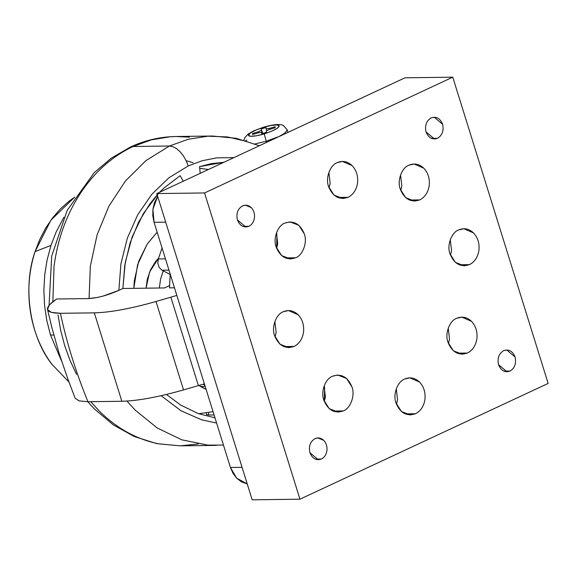 <?xml version="1.0" encoding="UTF-8"?>
<svg xmlns="http://www.w3.org/2000/svg" width="577" height="577" viewBox="0 0 577 577"><rect width="100%" height="100%" fill="white"/><g stroke="black" fill="none" stroke-linecap="round" stroke-linejoin="round"><path stroke-width="0.87" d="M503.634 350.643C498.853 353.622 497.15 358.31 498.542 364.707L506.959 371.761L509.996 371.061L503.909 371.141L509.996 371.061C514.785 368.083 516.48 363.395 515.088 356.99L506.678 349.936L503.634 350.643C508.827 348.962 512.65 351.083 515.088 356.99C516.48 363.395 514.785 368.083 509.996 371.061C504.803 372.735 500.987 370.622 498.542 364.707C497.15 358.31 498.853 353.622 503.634 350.643M431.142 117.888C426.36 120.867 424.658 125.555 426.05 131.96L434.467 139.014L437.503 138.307L431.408 138.386L437.503 138.307C442.292 135.328 443.987 130.64 442.595 124.243L434.178 117.189L431.142 117.888C436.335 116.215 440.15 118.328 442.595 124.243C443.987 130.64 442.292 135.328 437.503 138.307C432.31 139.987 428.495 137.867 426.05 131.96C424.658 125.555 426.36 120.867 431.142 117.888M315.006 438.628C310.217 441.607 308.522 446.295 309.914 452.7L318.324 459.754L321.36 459.047L315.273 459.126L321.36 459.047C324.44 457.453 326.301 454.64 326.935 450.601C327.339 446.519 326.279 443.114 323.762 440.395L318.042 437.929L315.006 438.628C318.165 437.316 321.086 437.9 323.762 440.395C326.279 443.114 327.339 446.519 326.935 450.601C326.301 454.64 324.44 457.453 321.36 459.047C316.174 460.727 312.352 458.607 309.914 452.7C308.522 446.295 310.217 441.607 315.006 438.628M242.513 205.881C237.724 208.852 236.022 213.548 237.414 219.945L245.831 226.999L248.867 226.292L242.78 226.379L248.867 226.292C251.947 224.705 253.808 221.885 254.443 217.846C254.846 213.764 253.786 210.36 251.262 207.641L245.55 205.174L242.513 205.881C245.672 204.561 248.593 205.152 251.262 207.641C253.786 210.36 254.846 213.764 254.443 217.846C253.808 221.885 251.947 224.705 248.867 226.292C243.674 227.973 239.859 225.859 237.414 219.945C236.022 213.548 237.724 208.852 242.513 205.881M404.65 379.046C397.452 381.512 392.692 394.668 395.995 402.955L401.412 411.531L410.305 414.95L415.462 413.752L405.112 413.889L415.462 413.752C420.698 411.04 423.857 406.258 424.939 399.392C425.624 392.447 423.828 386.662 419.537 382.039L409.814 377.848L404.65 379.046C410.031 376.803 414.993 377.805 419.537 382.039C423.828 386.662 425.624 392.447 424.939 399.392C423.857 406.258 420.698 411.04 415.462 413.752C406.641 416.601 400.149 413.009 395.995 402.955C392.692 394.668 397.452 381.512 404.65 379.046M283.249 311.739C276.051 314.213 271.291 327.361 274.594 335.655L280.011 344.231L288.897 347.65L294.061 346.452L283.711 346.582L294.061 346.452C299.29 343.741 302.456 338.951 303.538 332.092C304.223 325.147 302.427 319.362 298.136 314.739L288.413 310.541L283.249 311.739C288.63 309.503 293.592 310.498 298.136 314.739C302.427 319.362 304.223 325.147 303.538 332.092C302.456 338.951 299.29 343.741 294.061 346.452C285.24 349.301 278.749 345.702 274.594 335.655C271.291 327.361 276.051 314.213 283.249 311.739M332.518 376.211C325.32 378.685 320.552 391.833 323.856 400.128L329.272 408.704L338.165 412.122L343.329 410.925L332.972 411.055L343.329 410.925C350.527 408.451 355.288 395.303 351.984 387.008L346.568 378.433L337.682 375.014L332.518 376.211C341.346 373.362 347.83 376.961 351.984 387.008C355.288 395.303 350.527 408.451 343.329 410.925C334.501 413.774 328.01 410.175 323.856 400.128C320.552 391.833 325.32 378.685 332.518 376.211M284.822 223.09C277.624 225.557 272.863 238.712 276.167 246.999L281.583 255.575L290.469 258.994L295.633 257.796L285.276 257.933L295.633 257.796C302.831 255.322 307.599 242.174 304.295 233.88L298.879 225.304L289.986 221.893L284.822 223.09C293.65 220.234 300.141 223.833 304.295 233.88C307.599 242.174 302.831 255.322 295.633 257.796C286.805 260.645 280.321 257.053 276.167 246.999C272.863 238.712 277.624 225.557 284.822 223.09M458.65 229.927C451.445 232.394 446.685 245.55 449.988 253.844L455.404 262.412L464.297 265.831L469.462 264.634L459.104 264.771L469.462 264.634C474.691 261.929 477.85 257.14 478.939 250.274C479.624 243.328 477.821 237.544 473.529 232.92L463.814 228.73L458.65 229.927C464.023 227.684 468.986 228.687 473.529 232.92C477.821 237.544 479.624 243.328 478.939 250.274C477.85 257.14 474.691 261.929 469.462 264.634C460.634 267.49 454.142 263.891 449.988 253.844C446.685 245.55 451.445 232.394 458.65 229.927M408.927 165.202C401.722 167.669 396.962 180.825 400.265 189.112L405.681 197.687L414.574 201.106L419.739 199.909L409.381 200.046L419.739 199.909C424.968 197.197 428.127 192.415 429.216 185.549C429.901 178.603 428.098 172.819 423.806 168.195L414.084 164.005L408.927 165.202C414.3 162.959 419.263 163.962 423.806 168.195C428.098 172.819 429.901 178.603 429.216 185.549C428.127 192.415 424.968 197.197 419.739 199.909C410.911 202.758 404.419 199.166 400.265 189.112C396.962 180.825 401.722 167.669 408.927 165.202M456.616 318.324C449.418 320.798 444.658 333.946 447.961 342.24L453.378 350.816L462.264 354.235L467.428 353.037L457.071 353.167L467.428 353.037C472.657 350.326 475.816 345.536 476.905 338.677C477.59 331.732 475.787 325.947 471.503 321.324L461.78 317.126L456.616 318.324C461.997 316.088 466.959 317.083 471.503 321.324C475.787 325.947 477.59 331.732 476.905 338.677C475.816 345.536 472.657 350.326 467.428 353.037C458.6 355.886 452.116 352.287 447.961 342.24C444.658 333.946 449.418 320.798 456.616 318.324M337.249 162.627C330.044 165.094 325.284 178.243 328.587 186.537L334.004 195.113L342.897 198.531L348.061 197.334L337.704 197.471L348.061 197.334C353.29 194.622 356.449 189.84 357.538 182.974C358.223 176.028 356.42 170.244 352.129 165.621L342.406 161.423L337.249 162.627C342.623 160.384 347.585 161.38 352.129 165.621C356.42 170.244 358.223 176.028 357.538 182.974C356.449 189.84 353.29 194.622 348.061 197.334C339.233 200.183 332.741 196.591 328.587 186.537C325.284 178.243 330.044 165.094 337.249 162.627M329.07 187.914L330.152 183.335L328.861 172.415L330.152 183.335L329.063 187.9M448.437 343.611L449.526 339.031L448.235 328.118L449.526 339.031L448.43 343.603M400.748 190.489L401.83 185.909L400.539 174.99L401.83 185.909L400.741 190.475M450.471 255.214L451.553 250.634L450.262 239.715L451.553 250.634L450.464 255.2M276.433 232.877L276.91 234.24L276.635 248.362L277.732 243.797L276.441 232.877M324.339 401.498L325.421 396.918L324.13 385.999L324.606 387.362L324.332 401.491M275.07 337.026L276.159 332.446L274.868 321.526L276.159 332.446L275.07 337.011M396.471 404.333L397.56 399.753L396.269 388.833L397.56 399.753L396.471 404.318M548.15 383.424L299.946 499.199L252.185 499.826L299.946 499.199L204.561 192.949L452.765 77.174L548.15 383.424L452.765 77.174L405.004 77.801L452.765 77.174L204.561 192.949L156.8 193.576L204.561 192.949L299.946 499.199L548.15 383.424M405.004 77.801L156.8 193.576L252.185 499.826L156.8 193.576L405.004 77.801M53.834 335.035L50.509 335.078L61.494 360.805L50.509 335.078L46.78 320.466L44.559 305.413L43.866 290.144L44.717 274.897L47.105 259.91L50.985 245.413L56.07 232.142L63.881 217.262L56.07 232.142L50.985 245.413L35.074 251.594L50.985 245.413L47.105 259.91L44.717 274.897L43.866 290.144L44.559 305.413L46.78 320.466L50.509 335.078L53.834 335.035M213.05 411.675L198.632 413.738L213.05 411.675M74.729 197.132L69.132 201.135L60.369 208.961L52.464 218.063L45.547 228.312L39.719 239.549L35.074 251.594L50.942 220.097L74.729 197.132M242.059 467.32L230.432 467.471L233.043 473.4L236.808 478.304L241.467 481.853L247.223 483.894L236.7 478.203L230.432 467.471L242.059 467.32M154.073 222.311L230.432 467.471L154.073 222.311L152.912 209.191L157.672 196.375L154.485 202.585L152.934 209.033L152.797 215.755L154.073 222.311L165.7 222.152L154.073 222.311M164.077 190.179L366.907 95.566L164.077 190.179M68.973 382.068L51.685 364.008C29.752 336.333 22.431 286.791 35.074 251.594C31.014 264.136 28.944 277.169 28.85 290.693C28.8 304.216 30.732 317.307 34.656 329.965C38.616 342.608 44.292 353.953 51.685 364.008L68.973 382.068M208.16 169.458L199.707 168.34L208.16 169.458M133.814 288.341L134.318 280.732L138.682 261.359L147.135 244.194L157.153 232.199L147.135 244.194L137.578 264.742L133.814 288.341M163.269 270.873L160.601 279.016L159.331 288.01L160.601 279.016L163.269 270.873M158.596 258.121L155.653 261.446L150.597 269.683L147.308 279.189L146.046 288.183L149.58 272.012L158.596 258.121M162.065 247.973L158.314 258.95L165.455 258.857L158.314 258.95L162.065 247.973M170.186 274.493L162.043 270.231L159.187 267.483L157.824 263.357L158.314 258.95L157.824 263.357L159.187 267.483L162.043 270.231L170.186 274.493M168.967 270.137L162.043 270.231L168.967 270.137M206.14 389.475L198.964 385.4L200.536 386.547L205.21 386.482L200.536 386.547L206.14 389.475M266.538 142.23L266.228 141.228L255.012 143.947L266.228 141.228L264.208 133.893L256.455 135.783L250.685 136.295L248.449 135.285L250.339 133.02L255.849 130.121L263.509 127.344C257.703 129.147 253.31 131.044 250.339 133.02C247.728 134.939 247.843 136.028 250.685 136.295C253.887 136.41 258.395 135.609 264.208 133.893C273.476 130.871 278.496 128.224 279.268 125.952C278.078 124.279 272.82 124.74 263.509 127.344L271.262 125.454L277.025 124.942L279.268 125.952L277.378 128.217L271.868 131.123L264.208 133.893L266.228 141.228L277.862 136.951L266.228 141.228L266.538 142.23M245.831 140.752L246.805 140.016M259.152 145.678L236.217 138.307L212.466 136.028L207.814 136.194L188.297 139.245L169.429 146.01L172.884 146.652L176.533 148.621L180.125 151.78L183.414 155.913L186.176 160.745L188.217 165.945L202.303 160.695L216.837 157.86L233.534 157.622L216.837 157.86L202.303 160.695L188.217 165.945L168.809 177.875L151.751 194.362L137.737 214.738L127.329 238.171L120.946 263.725L118.855 290.361C108.029 295.15 98.104 297.891 89.067 298.569L97.917 297.357L103.297 296.015L118.855 290.361L120.946 263.725L127.329 238.171L137.737 214.738L151.751 194.362L168.809 177.875L188.217 165.945L186.176 160.745L183.414 155.913L180.125 151.78L176.533 148.621L172.884 146.652L169.429 146.01L145.967 160.594L125.519 180.897L108.981 206.025L97.087 234.882L90.351 266.185L89.067 298.569L56.604 298.994L89.067 298.569L90.351 266.185L97.087 234.882L108.981 206.025L125.519 180.897L145.967 160.594L169.429 146.01L133.071 146.486L151.376 139.865L170.294 136.742L176.115 136.504L170.294 136.742L151.376 139.865L133.071 146.486C112.198 156.374 94.664 171.946 80.477 193.216C66.47 214.658 57.664 238.986 54.058 266.199L52.853 301.656L54.058 266.199C57.664 238.986 66.47 214.658 80.477 193.216C94.664 171.946 112.198 156.374 133.071 146.486L130.041 147.214L133.071 146.486L169.429 146.01L188.297 139.245L207.814 136.194L227.489 136.937L246.848 141.459M198.315 443.98L180.161 445.841L158.531 443.821C136.417 439.234 116.612 428.249 99.121 410.882L90.733 401.679L99.121 410.882C116.612 428.249 136.417 439.234 158.531 443.821L180.161 445.841L198.315 443.98M170.222 274.154L169.501 287.873L174.47 287.808L169.501 287.873L170.222 274.154M203.414 384.152L205.044 385.948L203.414 384.152M223.45 445.055L207.814 445.112L181.805 439.825L157.232 427.983L135.177 410.11L126.976 401.073L135.177 410.11L157.232 427.983L181.805 439.825L207.814 445.112L216.512 445.365L180.161 445.841L156.8 443.641L134.217 436.515L113.186 424.787L94.354 408.898L87.754 401.722M76.532 374.386L70.048 360.474L64.761 345.818L60.736 330.578L58.003 314.912M216.591 423.035L201.618 419.832L181.099 410.817L161.106 395.699L181.099 410.817L201.618 419.832L216.591 423.035M223.443 162.332L199.527 166.645L211.088 163.68L223.443 162.332M158.437 193.555L143.457 213.411L132.147 236.959L125.245 262.578L122.872 288.486L164.488 287.937L122.872 288.486L124.791 265.269L130.106 242.895L138.624 222.102L150.078 203.573L157.211 194.882M214.074 414.95L208.773 415.022L208.513 412.613L208.773 415.022L214.074 414.95M183.19 181.106L180.168 175.675L183.19 181.106M118.855 290.361L122.872 288.486L118.855 290.361M159.692 192.22L164.077 187.922L180.168 175.675M200.219 173.165L199.527 166.645L200.219 173.165M214.976 417.842L198.279 413.608L180.601 405.032L166.443 394.452M206.638 414.12L206.566 414.632L208.773 415.022M47.502 309.452L52.067 328.291L59.164 353.506L68.028 379.522L75.154 398.224L79.121 400.9L87.942 401.722C75.926 372.28 66.744 342.81 60.405 313.297L51.252 312.388L47.502 309.452L49.377 304.865L56.604 298.994C43.282 308.262 44.552 313.03 60.405 313.297L94.318 312.857L121.855 401.275C137.723 400.871 158.286 397.084 183.536 389.915L204.388 383.856L183.536 389.915C158.286 397.084 137.723 400.871 121.855 401.275L87.942 401.722L79.099 400.892L75.14 398.202M94.318 312.857C110.185 312.453 130.741 308.666 155.999 301.497L176.85 295.438L155.999 301.497C130.741 308.666 110.185 312.453 94.318 312.857L60.405 313.297C66.744 342.81 75.926 372.28 87.942 401.722L121.855 401.275L94.318 312.857M169.537 285.586L164.488 287.937L169.537 285.586M186.155 160.709L193.115 162.707M183.536 389.915L155.999 301.497L183.536 389.915M198.401 385.631L170.864 297.213L198.401 385.631M212.466 136.028L176.115 136.504L189.4 137.196M258.777 132.674L261.612 132.421L261.994 133.662L261.612 132.421L261.749 133.734L261.612 132.421L258.777 132.674L252.611 134.542L258.777 132.674M252.611 134.542L252.502 133.539L258.669 131.671L261.381 130.243L261.237 128.931L265.961 127.503L266.105 128.815L268.94 128.563L275.106 126.695L275.215 127.697L269.048 129.565L266.336 130.993L266.48 132.306L261.749 133.734L266.48 132.306L266.336 130.993L269.048 129.565L275.215 127.697L275.106 126.695L268.94 128.563L269.235 129.508L268.94 128.563L266.105 128.815L265.961 127.503L261.237 128.931L262.65 133.46L261.237 128.931L261.381 130.243L258.669 131.671L252.502 133.539L252.611 134.542M252.798 134.484L252.502 133.539L252.798 134.484M258.972 132.66L258.669 131.671L258.972 132.66M266.718 130.791L266.105 128.815L266.718 130.791M262.405 133.539L261.381 130.243L262.405 133.539M279.888 135.999L284.663 133.28L287.274 129.94L284.663 133.28L279.888 135.999M287.988 132.227L287.274 129.94L283.473 125.555C281.338 124.538 277.789 123.175 263.516 127.207L253.591 130.936L248.384 133.864L244.807 137.643L243.948 140.204M176.115 136.504C160.218 136.749 144.928 140.283 130.251 147.113L111.267 158.185L94.174 172.711L67.192 210.345L51.714 256.051L49.067 305.233M206.342 412.966L206.501 414.481"/></g></svg>
